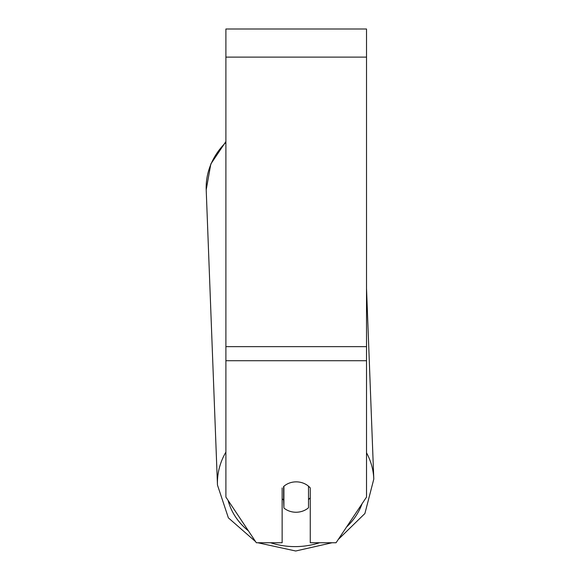 <?xml version="1.0" encoding="UTF-8"?>
<svg xmlns="http://www.w3.org/2000/svg" width="580" height="580" viewBox="0 0 580 580"><rect width="100%" height="100%" fill="white"/><g stroke="black" fill="none" stroke-linecap="round" stroke-linejoin="round"><path stroke-width="0.87" d="M308.502 486.207L308.502 507.775A17.574 15.218 -2.2 0 1 296.199 512.241A17.574 15.218 -2.2 0 1 283.903 508.007L283.903 486.265A17.574 15.218 -2.2 0 1 290.014 482.836A17.574 15.225 0 0 1 310.264 487.947L310.264 542.75L336.067 542.75L366.517 497.082L366.517 29L225.895 29L225.895 497.082L256.338 542.75L282.141 542.75L282.141 487.947M282.141 498.713A17.574 15.218 -2.2 0 0 283.598 500.098L283.903 508.007M310.264 497.741A17.574 15.218 -2.2 0 1 308.502 499.598M283.598 500.098L283.598 486.468M366.517 360.716L225.895 360.716M366.517 57.123L225.895 57.123M366.517 346.651L225.895 346.651M225.895 452.088A78.22 67.73 177.8 0 0 217.471 485.061L228.375 517.853L255.606 541.655M319.558 542.75A69.433 60.117 -2.2 0 1 295.8 546.606A69.433 60.117 -2.2 0 1 270.606 542.75M248.429 530.881A69.433 60.117 -2.2 0 1 228.085 500.366M206.204 189.819L217.471 485.061L206.204 189.819L210.83 163.981L225.895 141.542L210.83 163.981L206.204 189.819A78.22 67.73 -2.2 0 1 225.895 142.412M362.072 503.745A69.433 60.117 -2.2 0 1 346.564 527.002M366.517 288.238L373.796 479.102A78.22 67.73 177.8 0 0 366.517 452.784M257.817 542.75L295.713 551L332.108 542.75L295.713 551M338.198 539.552L364.9 513.525L373.796 479.102L364.9 513.525L338.198 539.552"/></g></svg>
